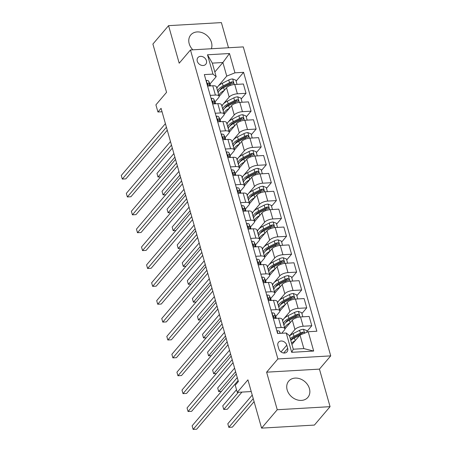 <?xml version="1.0" encoding="UTF-8"?>
<svg xmlns="http://www.w3.org/2000/svg" width="452" height="452" viewBox="0 0 452 452"><rect width="100%" height="100%" fill="white"/><g stroke="black" fill="none" stroke-linecap="round" stroke-linejoin="round"><path stroke-width="0.68" d="M211.35 48.748A12.566 10.051 40.4 0 0 211.474 42.437A12.566 10.051 40.4 0 0 202.191 32.702A12.566 10.051 40.4 0 0 190.772 34.94A12.566 10.051 40.4 0 0 189.202 43.725A12.566 10.051 40.4 0 0 192.84 49.822M287.156 389.89A12.566 10.051 40.4 0 0 296.439 399.63A12.566 10.051 40.4 0 0 307.863 397.393A12.566 10.051 40.4 0 0 309.428 388.601A12.566 10.051 40.4 0 0 300.145 378.866A12.566 10.051 40.4 0 0 288.726 381.104A12.566 10.051 40.4 0 0 287.156 389.89M197.275 61.195A5.153 4.124 40.4 0 0 201.083 65.19A5.153 4.124 40.4 0 0 205.767 64.274A5.153 4.124 40.4 0 0 206.411 60.664A5.153 4.124 40.4 0 0 202.603 56.669A5.153 4.124 40.4 0 0 197.919 57.59A5.153 4.124 40.4 0 0 197.275 61.195M228.509 47.759L221.39 22.6L168.562 25.657L152.9 44.053L166.562 92.332L155.912 104.841L157.934 111.994L162.042 111.757M330.723 355.877L243.289 46.901L190.467 49.957L277.895 358.933L330.723 355.877L319.445 369.12L266.618 372.177L277.245 409.727L330.067 406.67L319.445 369.12M330.067 406.67L314.406 425.072L261.584 428.129L247.922 379.849L237.272 392.359L251.233 391.551M277.245 409.727L261.584 428.129M237.272 392.359L235.249 385.211L238.379 381.528L161.07 108.316L157.934 111.994M287.67 348.334L286.777 345.187A4.995 3.995 40.4 0 0 283.088 341.316A4.995 3.995 40.4 0 0 278.551 342.209A4.995 3.995 40.4 0 0 277.923 345.701L278.816 348.848A4.995 3.995 40.4 0 0 282.506 352.718A4.995 3.995 40.4 0 0 287.043 351.825A4.995 3.995 40.4 0 0 287.67 348.334L283.698 353.001M308.219 331.734L313.682 351.046L291.698 352.317L286.235 333.005L289.438 335.621L293.28 349.21L303.846 348.599L300.004 335.011L308.219 331.734L316.858 331.237L243.594 72.326L236.119 81.111M214.836 71.981L222.892 62.512L212.327 63.122L216.175 76.71L212.971 74.1L204.332 74.597L277.596 333.508L286.235 333.005M212.971 74.1L207.502 54.788L229.492 53.517L234.955 72.828L243.594 72.326M266.618 372.177L277.895 358.933M168.562 25.657L179.19 63.207L190.467 49.957M216.175 76.71L209.965 84.004M210.208 95.372L215.395 95.073A6.441 2.48 -15.8 0 1 219.09 96.259A6.441 2.48 -15.8 0 1 218.604 97.683L215.028 101.886M215.271 113.249L220.457 112.949A6.441 2.48 -15.8 0 1 224.152 114.141A6.441 2.48 -15.8 0 1 223.661 115.565L220.084 119.763M220.327 131.131L225.514 130.831A6.441 2.48 -15.8 0 1 229.209 132.018A6.441 2.48 -15.8 0 1 228.723 133.447L225.147 137.645M225.39 149.013L230.576 148.714A6.441 2.48 -15.8 0 1 234.272 149.9A6.441 2.48 -15.8 0 1 233.78 151.324L230.204 155.528M230.447 166.89L235.633 166.59A6.441 2.48 -15.8 0 1 239.328 167.782A6.441 2.48 -15.8 0 1 238.842 169.206L235.266 173.404M235.509 184.772L240.696 184.472A6.441 2.48 -15.8 0 1 244.391 185.665A6.441 2.48 -15.8 0 1 243.899 187.088L240.323 191.286M240.566 202.654L245.752 202.355A6.441 2.48 -15.8 0 1 249.447 203.541A6.441 2.48 -15.8 0 1 248.962 204.965L245.385 209.169M245.628 220.531L250.815 220.231A6.441 2.48 -15.8 0 1 254.51 221.423A6.441 2.48 -15.8 0 1 254.018 222.847L250.442 227.045M250.685 238.413L255.872 238.114A6.441 2.48 -15.8 0 1 259.567 239.306A6.441 2.48 -15.8 0 1 259.081 240.73L255.504 244.927M255.747 256.295L260.934 255.996A6.441 2.48 -15.8 0 1 264.629 257.182A6.441 2.48 -15.8 0 1 264.137 258.606L260.561 262.81M260.804 274.178L265.991 273.872A6.441 2.48 -15.8 0 1 269.686 275.065A6.441 2.48 -15.8 0 1 269.2 276.488L265.623 280.686M265.866 292.054L271.053 291.755A6.441 2.48 -15.8 0 1 274.748 292.947A6.441 2.48 -15.8 0 1 274.257 294.371L270.68 298.569M270.923 309.936L276.11 309.637A6.441 2.48 -15.8 0 1 279.805 310.823A6.441 2.48 -15.8 0 1 279.319 312.247L275.743 316.451M275.986 327.819L281.172 327.514A6.441 2.48 -15.8 0 1 284.867 328.706A6.441 2.48 -15.8 0 1 284.376 330.129L281.703 333.271M291.941 344.475L300.004 335.011M289.512 335.892L294.941 329.519A6.441 2.48 -15.8 0 1 303.156 326.242L311.795 325.745L306.953 331.435M284.901 328.926L292.308 320.219A6.441 2.48 -15.8 0 1 300.529 316.948L309.162 316.445L311.795 325.745M282.494 320.315L283.613 319.005M283.85 318.722L289.885 311.637A6.441 2.48 -15.8 0 1 298.1 308.366L306.738 307.863L301.891 313.552M279.844 311.044L287.252 302.337A6.441 2.48 -15.8 0 1 295.467 299.066L304.106 298.563L306.738 307.863M277.432 302.439L278.551 301.122M278.794 300.84L284.822 293.755A6.441 2.48 -15.8 0 1 293.037 290.483L301.676 289.981L296.834 295.676M274.782 293.162L282.189 284.461A6.441 2.48 -15.8 0 1 290.41 281.184L299.043 280.686L301.676 289.981M272.375 284.557L273.494 283.24M273.731 282.963L279.765 275.878A6.441 2.48 -15.8 0 1 287.98 272.601L296.619 272.104L291.772 277.794M269.725 275.285L277.132 266.578A6.441 2.48 -15.8 0 1 285.348 263.307L293.986 262.804L296.619 272.104M267.313 266.674L268.431 265.364M268.674 265.081L274.703 257.996A6.441 2.48 -15.8 0 1 282.918 254.725L291.557 254.222L286.715 259.911M264.663 257.403L272.07 248.696A6.441 2.48 -15.8 0 1 280.291 245.425L288.924 244.922L291.557 254.222M262.256 248.798L263.375 247.481M263.612 247.199L269.646 240.114A6.441 2.48 -15.8 0 1 277.861 236.842L286.5 236.339L281.652 242.035M259.601 239.52L267.013 230.819A6.441 2.48 -15.8 0 1 275.228 227.542L283.867 227.045L286.5 236.339M257.194 230.915L258.312 229.599M258.55 229.322L264.584 222.237A6.441 2.48 -15.8 0 1 272.799 218.96L281.438 218.463L276.596 224.152M254.544 221.644L261.951 212.937A6.441 2.48 -15.8 0 1 270.172 209.666L278.805 209.163L281.438 218.463M252.137 213.033L253.256 211.722M253.493 211.44L259.527 204.355A6.441 2.48 -15.8 0 1 267.742 201.078L276.381 200.581L271.533 206.27M249.481 203.762L256.894 195.055A6.441 2.48 -15.8 0 1 265.109 191.784L273.748 191.281L276.381 200.581M247.074 195.157L248.193 193.84M248.43 193.558L254.465 186.473A6.441 2.48 -15.8 0 1 262.68 183.201L271.319 182.698L266.477 188.394M244.425 185.879L251.832 177.178A6.441 2.48 -15.8 0 1 260.053 173.901L268.686 173.404L271.319 182.698M242.018 177.274L243.136 175.958M243.374 175.681L249.402 168.596A6.441 2.48 -15.8 0 1 257.623 165.319L266.262 164.822L261.414 170.511M239.362 168.003L246.775 159.296A6.441 2.48 -15.8 0 1 254.99 156.025L263.629 155.522L266.262 164.822M236.955 159.392L238.074 158.076M238.311 157.799L244.346 150.714A6.441 2.48 -15.8 0 1 252.561 147.437L261.2 146.94L256.357 152.629M234.305 150.12L241.713 141.414A6.441 2.48 -15.8 0 1 249.933 138.142L258.567 137.64L261.2 146.94M231.899 141.516L233.017 140.199M233.255 139.917L239.283 132.831A6.441 2.48 -15.8 0 1 247.504 129.56L256.137 129.057L251.295 134.752M229.243 132.238L236.656 123.537A6.441 2.48 -15.8 0 1 244.871 120.26L253.51 119.763L256.137 129.057M226.836 123.633L227.955 122.317M228.192 122.04L234.226 114.955A6.441 2.48 -15.8 0 1 242.441 111.678L251.08 111.181L246.238 116.87M224.186 114.362L231.593 105.655A6.441 2.48 -15.8 0 1 239.814 102.378L248.447 101.881L251.08 111.181M221.779 105.751L222.898 104.435M223.135 104.158L229.164 97.073A6.441 2.48 -15.8 0 1 237.385 93.796L246.018 93.298L241.176 98.988M219.124 96.479L226.537 87.773A6.441 2.48 -15.8 0 1 234.752 84.501L243.391 83.999L246.018 93.298M216.717 87.874L217.836 86.558M218.073 86.275L226.74 76.1L222.892 62.512L229.492 53.517M273.353 318.519L278.539 318.219A6.441 2.48 -15.8 0 1 282.234 319.406L284.867 328.706M268.296 300.637L273.483 300.337A6.441 2.48 -15.8 0 1 277.178 301.529L279.805 310.823M263.233 282.76L268.42 282.455A6.441 2.48 -15.8 0 1 272.115 283.647L274.748 292.947M258.177 264.878L263.363 264.578A6.441 2.48 -15.8 0 1 267.059 265.765L269.686 275.065M253.114 246.995L258.301 246.696A6.441 2.48 -15.8 0 1 261.996 247.888L264.629 257.182M248.058 229.119L253.244 228.814A6.441 2.48 -15.8 0 1 256.939 230.006L259.567 239.306M242.995 211.237L248.182 210.937A6.441 2.48 -15.8 0 1 251.877 212.124L254.51 221.423M237.938 193.354L243.125 193.055A6.441 2.48 -15.8 0 1 246.82 194.247L249.447 203.541M232.876 175.472L238.063 175.173A6.441 2.48 -15.8 0 1 241.758 176.365L244.391 185.665M227.814 157.595L233.006 157.296A6.441 2.48 -15.8 0 1 236.695 158.482L239.328 167.782M222.757 139.713L227.944 139.414A6.441 2.48 -15.8 0 1 231.639 140.606L234.272 149.9M217.694 121.831L222.887 121.531A6.441 2.48 -15.8 0 1 226.576 122.724L229.209 132.018M212.638 103.954L217.824 103.655A6.441 2.48 -15.8 0 1 221.52 104.841L224.152 114.141M234.955 72.828L226.74 76.1M207.575 86.072L212.768 85.773A6.441 2.48 -15.8 0 1 216.457 86.965L219.09 96.259M293.28 349.21L291.698 352.317M303.846 348.599L313.682 351.046M207.502 54.788L212.327 63.122M276.878 330.971L277.166 330.785A4.266 1.644 -15.8 0 1 279.505 331.486L280.353 333.35M237.255 377.556L193.128 429.4L192.117 425.824L236.243 373.979M238.102 380.55L196.693 429.191L193.128 429.4M307.157 332.158L306.693 330.531L303.433 329.265A4.266 1.644 164.2 0 0 299.591 330.322L293.207 333.553A12.323 4.746 164.2 0 0 289.54 335.977M295.094 340.774A12.323 4.746 164.2 0 0 291.563 343.13M304.219 333.327L304.038 332.497L303.055 332.135A4.266 1.644 164.2 0 0 300.365 333.039L293.975 336.271A12.323 4.746 164.2 0 0 290.308 338.695M290.772 340.339A10.226 3.938 -15.8 0 1 295.083 336.706L301.467 333.474A2.175 0.836 -15.8 0 1 302.156 333.192L303.055 332.135M252.227 395.071L227.808 423.761L228.819 427.332L232.39 427.129L254.086 401.636M290.794 340.412A12.323 4.746 -15.8 0 1 294.461 337.983L299.738 335.316M228.819 427.332L253.239 398.647M271.816 313.089L272.104 312.903A4.266 1.644 -15.8 0 1 274.449 313.603L275.714 316.389A12.323 4.746 -15.8 0 1 275.81 316.654L276.291 318.349M232.198 359.679L188.066 411.518L187.055 407.941L231.187 356.103M276.144 318.355L275.217 316.321A4.266 1.644 164.2 0 0 273.867 315.649C273.031 316.163 273.194 316.739 274.353 317.366A4.266 1.644 -15.8 0 1 275.703 318.038L275.856 318.372M273.296 316.321L273.867 315.649L273.432 315.812M233.046 362.668L191.637 411.314L188.066 411.518M266.759 295.212L267.047 295.02A4.266 1.644 -15.8 0 1 269.386 295.727L270.658 298.512A12.323 4.746 -15.8 0 1 270.754 298.772L271.234 300.467M227.136 341.797L183.009 393.641L181.992 390.065L226.124 338.22M271.081 300.478L270.16 298.444A4.266 1.644 164.2 0 0 268.81 297.772C267.974 298.286 268.138 298.857 269.296 299.484A4.266 1.644 -15.8 0 1 270.646 300.156L270.793 300.495M268.239 298.439L268.81 297.772L268.375 297.936M227.983 344.791L186.574 393.432L183.009 393.641M261.697 277.33L261.985 277.144A4.266 1.644 -15.8 0 1 264.33 277.844L265.595 280.63A12.323 4.746 -15.8 0 1 265.691 280.89L266.171 282.585M222.079 323.914L177.947 375.759L176.935 372.182L221.068 320.338M266.025 282.596L265.098 280.562A4.266 1.644 164.2 0 0 263.748 279.89C262.911 280.404 263.075 280.974 264.234 281.607A4.266 1.644 -15.8 0 1 265.584 282.28L265.736 282.613M263.177 280.562L263.748 279.89L263.313 280.054M222.926 326.909L181.518 375.55L177.947 375.759M302.812 316.812L301.637 312.648L298.376 311.383A4.266 1.644 164.2 0 0 294.534 312.445L288.144 315.671A12.323 4.746 164.2 0 0 282.726 321.135M290.037 322.892A12.323 4.746 164.2 0 0 284.749 328.288M283.98 325.57A12.323 4.746 -15.8 0 1 289.404 320.106L295.789 316.875A4.266 1.644 -15.8 0 1 298.484 315.971L299.032 315.671L299.139 314.886L297.998 314.253A4.266 1.644 164.2 0 0 295.303 315.163L288.918 318.389A12.323 4.746 164.2 0 0 283.494 323.852M283.737 324.722A12.323 4.746 164.2 0 0 284.014 325.101M285.658 322.598A10.226 3.938 -15.8 0 1 290.02 318.824L296.41 315.598A2.175 0.836 -15.8 0 1 297.094 315.315L297.998 314.253M236.52 389.697L222.746 405.879L223.757 409.455L227.328 409.246L241.933 392.093M223.757 409.455L238.362 392.296M297.755 298.936L296.574 294.766L293.314 293.501A4.266 1.644 164.2 0 0 289.472 294.563L283.088 297.789A12.323 4.746 164.2 0 0 277.664 303.258M284.975 305.01A12.323 4.746 164.2 0 0 279.686 310.405M278.918 307.688A12.323 4.746 -15.8 0 1 284.342 302.224L290.726 298.998A4.266 1.644 -15.8 0 1 293.421 298.088L293.975 297.789L294.077 297.009L292.936 296.371A4.266 1.644 164.2 0 0 290.246 297.28L283.856 300.507A12.323 4.746 164.2 0 0 278.432 305.976M278.681 306.84A12.323 4.746 164.2 0 0 278.957 307.224M280.596 304.721A10.226 3.938 -15.8 0 1 284.963 300.942L291.348 297.715A2.175 0.836 -15.8 0 1 292.037 297.433L292.936 296.371M234.594 368.137L217.689 387.997L218.7 391.573L235.605 371.713M218.7 391.573L221.401 391.415M292.693 281.054L291.517 276.89L288.257 275.624A4.266 1.644 164.2 0 0 284.415 276.68L278.025 279.912A12.323 4.746 164.2 0 0 272.607 285.376M279.918 287.133A12.323 4.746 164.2 0 0 274.63 292.529M273.861 289.811A12.323 4.746 -15.8 0 1 279.285 284.342L285.67 281.116A4.266 1.644 -15.8 0 1 288.365 280.212L288.913 279.912L289.02 279.127L287.879 278.494A4.266 1.644 164.2 0 0 285.184 279.398L278.799 282.63A12.323 4.746 164.2 0 0 273.375 288.093M273.618 288.964A12.323 4.746 164.2 0 0 273.895 289.342M275.539 286.839A10.226 3.938 -15.8 0 1 279.901 283.065L286.291 279.833A2.175 0.836 -15.8 0 1 286.975 279.551L287.879 278.494M229.531 350.26L212.626 370.115L213.638 373.691L230.543 353.837M213.638 373.691L216.344 373.538M256.64 259.448L256.928 259.262A4.266 1.644 -15.8 0 1 259.267 259.962L260.538 262.748A12.323 4.746 -15.8 0 1 260.635 263.013L261.115 264.708M217.016 306.038L172.89 357.877L171.873 354.3L216.005 302.461M260.962 264.714L260.041 262.68A4.266 1.644 164.2 0 0 258.691 262.007C257.855 262.522 258.013 263.098 259.177 263.725A4.266 1.644 -15.8 0 1 260.527 264.397L260.674 264.731M258.12 262.68L258.691 262.007L258.256 262.171M217.864 309.027L176.455 357.673L172.89 357.877M287.636 263.171L286.455 259.007L283.195 257.742A4.266 1.644 164.2 0 0 279.353 258.804L272.968 262.03A12.323 4.746 164.2 0 0 267.544 267.494M274.856 269.251A12.323 4.746 164.2 0 0 269.567 274.647M268.799 271.929A12.323 4.746 -15.8 0 1 274.223 266.465L280.607 263.233A4.266 1.644 -15.8 0 1 283.302 262.329L283.85 262.03L283.958 261.245L282.816 260.612A4.266 1.644 164.2 0 0 280.121 261.522L273.737 264.748A12.323 4.746 164.2 0 0 268.313 270.211M268.561 271.081A12.323 4.746 164.2 0 0 268.838 271.46M270.477 268.957A10.226 3.938 -15.8 0 1 274.844 265.183L281.229 261.957A2.175 0.836 -15.8 0 1 281.918 261.674L282.816 260.612M224.474 332.378L207.57 352.238L208.581 355.814L225.486 335.955M208.581 355.814L211.282 355.656M251.578 241.571L251.866 241.379A4.266 1.644 -15.8 0 1 254.21 242.086L255.476 244.871A12.323 4.746 -15.8 0 1 255.572 245.131L256.052 246.826M211.96 288.156L167.828 340L166.816 336.424L210.948 284.579M255.905 246.837L254.979 244.803A4.266 1.644 164.2 0 0 253.628 244.131C252.792 244.645 252.956 245.216 254.114 245.843A4.266 1.644 -15.8 0 1 255.465 246.515L255.617 246.854M253.058 244.798L253.628 244.131L253.193 244.295M212.807 291.15L171.398 339.791L167.828 340M246.521 223.689L246.809 223.503A4.266 1.644 -15.8 0 1 249.148 224.203L250.419 226.989A12.323 4.746 -15.8 0 1 250.515 227.249L250.996 228.944M206.897 270.273L162.771 322.118L161.754 318.541L205.886 266.697M250.843 228.955L249.922 226.921A4.266 1.644 164.2 0 0 248.572 226.249C247.736 226.763 247.894 227.333 249.058 227.966A4.266 1.644 -15.8 0 1 250.402 228.639L250.555 228.972M248.001 226.921L248.572 226.249L248.137 226.412M207.745 273.268L166.336 321.909L162.771 322.118M241.458 205.807L241.747 205.62A4.266 1.644 -15.8 0 1 244.091 206.321L245.357 209.106A12.323 4.746 -15.8 0 1 245.453 209.372L245.933 211.067M201.841 252.397L157.708 304.236L156.697 300.659L200.829 248.82M245.786 211.073L244.86 209.039A4.266 1.644 164.2 0 0 243.509 208.366C242.673 208.88 242.837 209.457 243.995 210.084A4.266 1.644 -15.8 0 1 245.346 210.756L245.498 211.09M242.939 209.039L243.509 208.366L243.074 208.53M202.688 255.386L161.279 304.032L157.708 304.236M236.402 187.93L236.69 187.738A4.266 1.644 -15.8 0 1 239.029 188.444L240.3 191.23A12.323 4.746 -15.8 0 1 240.396 191.49L240.876 193.185M196.778 234.515L152.652 286.359L151.635 282.782L195.767 230.938M240.724 193.196L239.803 191.162A4.266 1.644 164.2 0 0 238.453 190.49C237.616 191.004 237.775 191.575 238.938 192.202A4.266 1.644 -15.8 0 1 240.283 192.874L240.436 193.213M237.882 191.156L238.453 190.49L238.018 190.654M197.626 237.509L156.217 286.15L152.652 286.359M231.339 170.048L231.627 169.862A4.266 1.644 -15.8 0 1 233.972 170.562L235.238 173.348A12.323 4.746 -15.8 0 1 235.334 173.608L235.814 175.303M191.721 216.632L147.589 268.477L146.578 264.9L190.71 213.056M235.667 175.314L234.741 173.28A4.266 1.644 164.2 0 0 233.39 172.607C232.554 173.122 232.718 173.692 233.876 174.325A4.266 1.644 -15.8 0 1 235.226 174.997L235.379 175.331M232.82 173.28L233.39 172.607L232.955 172.771M192.569 219.627L151.16 268.268L147.589 268.477M282.573 245.289L281.398 241.125L278.138 239.859A4.266 1.644 164.2 0 0 274.296 240.922L267.906 244.148A12.323 4.746 164.2 0 0 262.488 249.617M269.799 251.368A12.323 4.746 164.2 0 0 264.51 256.764M263.742 254.047A12.323 4.746 -15.8 0 1 269.166 248.583L275.55 245.357A4.266 1.644 -15.8 0 1 278.246 244.447L278.794 244.148L278.901 243.368L277.76 242.73A4.266 1.644 164.2 0 0 275.065 243.639L268.68 246.865A12.323 4.746 164.2 0 0 263.256 252.335M263.499 253.199A12.323 4.746 164.2 0 0 263.776 253.583M265.42 251.08A10.226 3.938 -15.8 0 1 269.782 247.3L276.172 244.074A2.175 0.836 -15.8 0 1 276.856 243.792L277.76 242.73M219.412 314.496L202.507 334.356L203.519 337.932L220.423 318.072M203.519 337.932L206.225 337.774M277.517 227.412L276.336 223.248L273.076 221.983A4.266 1.644 164.2 0 0 269.234 223.039L262.849 226.271A12.323 4.746 164.2 0 0 257.425 231.735M264.736 233.492A12.323 4.746 164.2 0 0 259.448 238.888M258.68 236.17A12.323 4.746 -15.8 0 1 264.104 230.701L270.488 227.475A4.266 1.644 -15.8 0 1 273.183 226.571L273.731 226.271L273.839 225.486L272.697 224.853A4.266 1.644 164.2 0 0 270.002 225.757L263.618 228.989A12.323 4.746 164.2 0 0 258.194 234.452M258.442 235.322A12.323 4.746 164.2 0 0 258.719 235.701M260.358 233.198A10.226 3.938 -15.8 0 1 264.725 229.424L271.11 226.192A2.175 0.836 -15.8 0 1 271.799 225.91L272.697 224.853M214.355 296.619L197.451 316.473L198.462 320.05L215.367 300.196M198.462 320.05L201.163 319.897M272.454 209.53L271.279 205.366L268.019 204.101A4.266 1.644 164.2 0 0 264.177 205.157L257.787 208.389A12.323 4.746 164.2 0 0 252.369 213.852M259.68 215.61A12.323 4.746 164.2 0 0 254.391 221.005M253.623 218.288A12.323 4.746 -15.8 0 1 259.047 212.824L265.431 209.592A4.266 1.644 -15.8 0 1 268.126 208.688L268.674 208.389L268.782 207.604L267.64 206.971A4.266 1.644 164.2 0 0 264.945 207.88L258.561 211.107A12.323 4.746 164.2 0 0 253.137 216.57M253.38 217.44A12.323 4.746 164.2 0 0 253.657 217.819M255.301 215.316A10.226 3.938 -15.8 0 1 259.663 211.542L266.053 208.315A2.175 0.836 -15.8 0 1 266.736 208.033L267.64 206.971M209.293 278.737L192.388 298.597L193.399 302.173L210.304 282.314M193.399 302.173L196.106 302.015M267.398 191.648L266.217 187.484L262.957 186.218A4.266 1.644 164.2 0 0 259.115 187.281L252.73 190.507A12.323 4.746 164.2 0 0 247.306 195.976M254.617 197.727A12.323 4.746 164.2 0 0 249.329 203.123M248.56 200.405A12.323 4.746 -15.8 0 1 253.984 194.942L260.369 191.716A4.266 1.644 -15.8 0 1 263.064 190.806L263.612 190.507L263.719 189.727L262.578 189.089A4.266 1.644 164.2 0 0 259.883 189.998L253.499 193.224A12.323 4.746 164.2 0 0 248.075 198.694M248.323 199.558A12.323 4.746 164.2 0 0 248.6 199.937M250.238 197.439A10.226 3.938 -15.8 0 1 254.606 193.659L260.99 190.433A2.175 0.836 -15.8 0 1 261.68 190.151L262.578 189.089M204.236 260.855L187.331 280.715L188.343 284.291L205.248 264.431M188.343 284.291L191.043 284.133M262.335 173.771L261.16 169.607L257.9 168.342A4.266 1.644 164.2 0 0 254.058 169.398L247.668 172.63A12.323 4.746 164.2 0 0 242.249 178.094M249.56 179.851A12.323 4.746 164.2 0 0 244.272 185.247M243.504 182.529A12.323 4.746 -15.8 0 1 248.922 177.06L255.312 173.834A4.266 1.644 -15.8 0 1 258.007 172.93L258.555 172.63L258.663 171.845L257.521 171.212A4.266 1.644 164.2 0 0 254.826 172.116L248.442 175.348A12.323 4.746 164.2 0 0 243.018 180.811M243.261 181.681A12.323 4.746 164.2 0 0 243.538 182.06M245.182 179.557A10.226 3.938 -15.8 0 1 249.544 175.783L255.934 172.551A2.175 0.836 -15.8 0 1 256.617 172.268L257.521 171.212M199.174 242.978L182.269 262.832L183.28 266.409L200.185 246.555M183.28 266.409L185.987 266.256M226.282 152.166L226.571 151.979A4.266 1.644 -15.8 0 1 228.91 152.68L230.181 155.465A12.323 4.746 -15.8 0 1 230.277 155.725L230.181 155.465M186.659 198.756L142.527 250.594L141.516 247.018L185.648 195.179M230.605 157.432L229.678 155.398A4.266 1.644 164.2 0 0 228.333 154.725C227.497 155.239 227.655 155.816 228.819 156.443A4.266 1.644 -15.8 0 1 230.164 157.115L230.317 157.449M227.763 155.398L228.333 154.725L227.898 154.889M187.507 201.745L146.098 250.391L142.527 250.594M257.278 155.889L256.098 151.725L252.837 150.459A4.266 1.644 164.2 0 0 248.995 151.516L242.611 154.748A12.323 4.746 164.2 0 0 237.187 160.211M244.498 161.969A12.323 4.746 164.2 0 0 239.21 167.364M238.441 164.647A12.323 4.746 -15.8 0 1 243.865 159.183L250.25 155.951A4.266 1.644 -15.8 0 1 252.945 155.047L253.493 154.748L253.6 153.962L252.459 153.33A4.266 1.644 164.2 0 0 249.764 154.234L243.379 157.465A12.323 4.746 164.2 0 0 237.955 162.929M238.204 163.799A12.323 4.746 164.2 0 0 238.481 164.178M240.119 161.675A10.226 3.938 -15.8 0 1 244.487 157.901L250.871 154.669A2.175 0.836 -15.8 0 1 251.561 154.386L252.459 153.33M194.117 225.096L177.212 244.956L178.224 248.532L195.128 228.672M178.224 248.532L180.924 248.374M221.22 134.289L221.508 134.097A4.266 1.644 -15.8 0 1 223.853 134.798L225.119 137.589A12.323 4.746 -15.8 0 1 225.215 137.849L225.695 139.544M181.602 180.873L137.47 232.718L136.459 229.141L180.591 177.297M225.548 139.555L224.621 137.521A4.266 1.644 164.2 0 0 223.271 136.843C222.435 137.363 222.599 137.933 223.757 138.561A4.266 1.644 -15.8 0 1 225.107 139.233L225.26 139.572M222.7 137.515L223.271 136.843L222.836 137.012M182.45 183.862L141.041 232.509L137.47 232.718M252.216 138.007L251.041 133.843L247.781 132.577A4.266 1.644 164.2 0 0 243.939 133.639L237.549 136.866A12.323 4.746 164.2 0 0 232.13 142.329M239.441 144.086A12.323 4.746 164.2 0 0 234.153 149.482M233.385 146.764A12.323 4.746 -15.8 0 1 238.803 141.301L245.193 138.075A4.266 1.644 -15.8 0 1 247.888 137.165L248.436 136.866L248.543 136.08L247.402 135.447A4.266 1.644 164.2 0 0 244.707 136.357L238.317 139.583A12.323 4.746 164.2 0 0 232.899 145.052M233.142 145.917A12.323 4.746 164.2 0 0 233.418 146.295M235.057 143.792A10.226 3.938 -15.8 0 1 239.424 140.018L245.809 136.792A2.175 0.836 -15.8 0 1 246.498 136.51L247.402 135.447M189.055 207.214L172.15 227.073L173.161 230.65L190.066 210.79M173.161 230.65L175.868 230.492M216.163 116.407L216.451 116.22A4.266 1.644 -15.8 0 1 218.791 116.921L220.062 119.707A12.323 4.746 -15.8 0 1 220.158 119.966L220.638 121.661M176.54 162.991L132.408 214.836L131.396 211.259L175.529 159.415M220.486 121.673L219.559 119.639A4.266 1.644 164.2 0 0 218.214 118.966C217.378 119.481 217.536 120.051 218.7 120.684A4.266 1.644 -15.8 0 1 220.045 121.356L220.197 121.69M217.644 119.639L218.214 118.966L217.774 119.13M177.387 165.986L135.979 214.627L132.408 214.836M247.159 120.13L245.978 115.966L242.718 114.701A4.266 1.644 164.2 0 0 238.876 115.757L232.492 118.989A12.323 4.746 164.2 0 0 227.068 124.453M234.379 126.21A12.323 4.746 164.2 0 0 229.091 131.605M228.322 128.888A12.323 4.746 -15.8 0 1 233.746 123.419L240.131 120.192A4.266 1.644 -15.8 0 1 242.826 119.288L243.374 118.989L243.481 118.204L242.34 117.571A4.266 1.644 164.2 0 0 239.645 118.475L233.26 121.707A12.323 4.746 164.2 0 0 227.836 127.17M228.085 128.04A12.323 4.746 164.2 0 0 228.362 128.419M230 125.916A10.226 3.938 -15.8 0 1 234.368 122.142L240.752 118.91A2.175 0.836 -15.8 0 1 241.441 118.627L242.34 117.571M183.998 189.337L167.093 209.191L168.104 212.768L185.009 192.914M168.104 212.768L170.805 212.615M211.101 98.525L211.389 98.338A4.266 1.644 -15.8 0 1 213.734 99.039L214.999 101.824A12.323 4.746 -15.8 0 1 215.095 102.084L215.576 103.785M171.483 145.115L127.351 196.953L126.34 193.377L170.472 141.538M215.429 103.79L214.502 101.756A4.266 1.644 164.2 0 0 213.152 101.084C212.316 101.598 212.48 102.169 213.638 102.802A4.266 1.644 -15.8 0 1 214.988 103.474L215.141 103.807M212.581 101.756L213.152 101.084L212.717 101.248M172.331 148.103L130.922 196.75L127.351 196.953M242.097 102.248L240.922 98.084L237.662 96.818A4.266 1.644 164.2 0 0 233.82 97.875L227.429 101.107A12.323 4.746 164.2 0 0 222.011 106.57M229.322 108.327A12.323 4.746 164.2 0 0 224.034 113.723M223.265 111.006A12.323 4.746 -15.8 0 1 228.684 105.542L235.074 102.31A4.266 1.644 -15.8 0 1 237.769 101.406L238.317 101.107L238.424 100.321L237.283 99.689A4.266 1.644 164.2 0 0 234.588 100.593L228.198 103.824A12.323 4.746 164.2 0 0 222.779 109.288M223.022 110.158A12.323 4.746 164.2 0 0 223.299 110.537M224.938 108.034A10.226 3.938 -15.8 0 1 229.305 104.259L235.69 101.028A2.175 0.836 -15.8 0 1 236.379 100.745L237.283 99.689M178.935 171.455L162.031 191.315L163.042 194.891L179.947 175.031M163.042 194.891L165.748 194.733M206.044 80.648L206.332 80.456A4.266 1.644 -15.8 0 1 208.671 81.157L209.943 83.942A12.323 4.746 -15.8 0 1 210.039 84.208L210.519 85.903M166.421 127.232L122.289 179.077L121.277 175.5L165.409 123.656M210.366 85.914L209.44 83.874A4.266 1.644 164.2 0 0 208.095 83.202C207.259 83.722 207.417 84.292 208.581 84.919A4.266 1.644 -15.8 0 1 209.926 85.592L210.078 85.925M207.524 83.874L208.095 83.202L207.654 83.371M167.268 130.221L125.859 178.868L122.289 179.077M237.04 84.366L235.859 80.202L232.599 78.936A4.266 1.644 164.2 0 0 228.757 79.998L222.373 83.224A12.323 4.746 164.2 0 0 216.949 88.688M224.26 90.445A12.323 4.746 164.2 0 0 218.971 95.841M218.203 93.123A12.323 4.746 -15.8 0 1 223.627 87.66L230.011 84.434A4.266 1.644 -15.8 0 1 232.707 83.524L233.255 83.224L233.362 82.439L232.221 81.806A4.266 1.644 164.2 0 0 229.526 82.716L223.141 85.942A12.323 4.746 164.2 0 0 217.717 91.406M217.966 92.276A12.323 4.746 164.2 0 0 218.243 92.654M219.881 90.151A10.226 3.938 -15.8 0 1 224.248 86.377L230.633 83.151A2.175 0.836 -15.8 0 1 231.317 82.869L232.221 81.806M173.879 153.573L156.968 173.432L157.985 177.009L174.89 157.149M157.985 177.009L160.686 176.851M292.308 320.219L294.941 329.519M287.252 302.337L289.885 311.637M282.189 284.461L284.822 293.755M277.132 266.578L279.765 275.878M272.07 248.696L274.703 257.996M267.013 230.819L269.646 240.114M261.951 212.937L264.584 222.237M256.894 195.055L259.527 204.355M251.832 177.178L254.465 186.473M246.775 159.296L249.402 168.596M241.713 141.414L244.346 150.714M236.656 123.537L239.283 132.831M231.593 105.655L234.226 114.955M226.537 87.773L229.164 97.073M300.529 316.948L303.156 326.242M278.539 318.219L281.172 327.514M273.483 300.337L276.11 309.637M295.467 299.066L298.1 308.366M268.42 282.455L271.053 291.755M290.41 281.184L293.037 290.483M263.363 264.578L265.991 273.872M285.348 263.307L287.98 272.601M258.301 246.696L260.934 255.996M280.291 245.425L282.918 254.725M253.244 228.814L255.872 238.114M275.228 227.542L277.861 236.842M248.182 210.937L250.815 220.231M270.172 209.666L272.799 218.96M243.125 193.055L245.752 202.355M265.109 191.784L267.742 201.078M238.063 175.173L240.696 184.472M260.053 173.901L262.68 183.201M233.006 157.296L235.633 166.59M254.99 156.025L257.623 165.319M227.944 139.414L230.576 148.714M249.933 138.142L252.561 147.437M222.887 121.531L225.514 130.831M244.871 120.26L247.504 129.56M217.824 103.655L220.457 112.949M239.814 102.378L242.441 111.678M212.768 85.773L215.395 95.073M234.752 84.501L237.385 93.796M281.037 351.933L286.777 345.187M277.104 330.824L277.861 333.491M279.505 331.486L280.042 333.367M304.614 333.169L303.518 329.293M293.975 336.271L293.207 333.553M295.212 340.638L294.461 337.983M300.365 333.039L299.591 330.322M272.047 312.942L273.618 318.502M275.714 316.389L276.268 318.349M275.703 318.038L275.799 318.377M274.449 313.603L275.217 316.321M266.985 295.06L268.556 300.625M270.658 298.512L271.211 300.467M270.646 300.156L270.737 300.495M269.386 295.727L270.16 298.444M261.928 277.183L263.499 282.743M265.595 280.63L266.149 282.59M265.584 282.28L265.68 282.619M264.33 277.844L265.098 280.562M300.032 316.982L298.456 311.417M288.918 318.389L288.144 315.671M290.15 322.756L289.404 320.106M295.303 315.163L294.534 312.445M296.083 317.914L295.789 316.875M294.975 299.105L293.399 293.534M283.856 300.507L283.088 297.789M285.093 304.874L284.342 302.224M290.246 297.28L289.472 294.563M291.026 300.038L290.726 298.998M289.913 281.223L288.336 275.652M278.799 282.63L278.025 279.912M280.031 286.997L279.285 284.342M285.184 279.398L284.415 276.68M285.963 282.155L285.67 281.116M256.866 259.301L258.437 264.861M260.538 262.748L261.092 264.708M260.527 264.397L260.618 264.736M259.267 259.962L260.041 262.68M284.856 263.341L283.28 257.776M273.737 264.748L272.968 262.03M274.974 269.115L274.223 266.465M280.121 261.522L279.353 258.804M280.901 264.273L280.607 263.233M251.804 241.419L253.38 246.978M255.476 244.871L256.03 246.826M255.465 246.515L255.561 246.854M254.21 242.086L254.979 244.803M246.747 223.542L248.317 229.102M250.419 226.989L250.973 228.949M250.402 228.639L250.498 228.972M249.148 224.203L249.922 226.921M241.684 205.66L243.261 211.22M245.357 209.106L245.911 211.067M245.346 210.756L245.442 211.095M244.091 206.321L244.86 209.039M236.628 187.778L238.198 193.337M240.3 191.23L240.854 193.185M240.283 192.874L240.379 193.213M239.029 188.444L239.803 191.162M231.565 169.901L233.142 175.461M235.238 173.348L235.791 175.308M235.226 174.997L235.322 175.331M233.972 170.562L234.741 173.28M279.794 245.464L278.217 239.893M268.68 246.865L267.906 244.148M269.912 251.233L269.166 248.583M275.065 243.639L274.296 240.922M275.844 246.397L275.55 245.357M274.737 227.582L273.161 222.011M263.618 228.989L262.849 226.271M264.855 233.356L264.104 230.701M270.002 225.757L269.234 223.039M270.782 228.514L270.488 227.475M269.674 209.7L268.098 204.134M258.561 211.107L257.787 208.389M259.793 215.474L259.047 212.824M264.945 207.88L264.177 205.157M265.725 210.632L265.431 209.592M264.618 191.823L263.041 186.252M253.499 193.224L252.73 190.507M254.736 197.592L253.984 194.942M259.883 189.998L259.115 187.281M260.663 192.755L260.369 191.716M259.555 173.941L257.979 168.37M248.442 175.348L247.668 172.63M249.673 179.715L248.922 177.06M254.826 172.116L254.058 169.398M255.606 174.873L255.312 173.834M226.508 152.019L228.079 157.578M230.164 157.115L230.26 157.454M228.91 152.68L229.678 155.398M254.499 156.059L252.922 150.493M243.379 157.465L242.611 154.748M244.617 161.833L243.865 159.183M249.764 154.234L248.995 151.516M250.544 156.991L250.25 155.951M221.446 134.137L223.022 139.696M225.119 137.589L225.672 139.544M225.107 139.233L225.203 139.572M223.853 134.798L224.621 137.521M249.436 138.182L247.86 132.611M238.317 139.583L237.549 136.866M239.554 143.951L238.803 141.301M244.707 136.357L243.939 133.639M245.487 139.109L245.193 138.075M216.389 116.26L217.96 121.82M220.062 119.707L220.616 121.667M220.045 121.356L220.141 121.69M218.791 116.921L219.559 119.639M244.379 120.3L242.803 114.729M233.26 121.707L232.492 118.989M234.498 126.074L233.746 123.419M239.645 118.475L238.876 115.757M240.424 121.232L240.131 120.192M211.327 98.378L212.903 103.937M214.999 101.824L215.553 103.785M214.988 103.474L215.084 103.813M213.734 99.039L214.502 101.756M239.317 102.418L237.741 96.852M228.198 103.824L227.429 101.107M229.435 108.192L228.684 105.542M234.588 100.593L233.82 97.875M235.368 103.35L235.074 102.31M206.27 80.496L207.841 86.055M209.943 83.942L210.496 85.903M209.926 85.592L210.022 85.931M208.671 81.157L209.44 83.874M234.26 84.541L232.684 78.97M223.141 85.942L222.373 83.224M224.378 90.31L223.627 87.66M229.526 82.716L228.757 79.998M230.305 85.468L230.011 84.434"/></g></svg>
